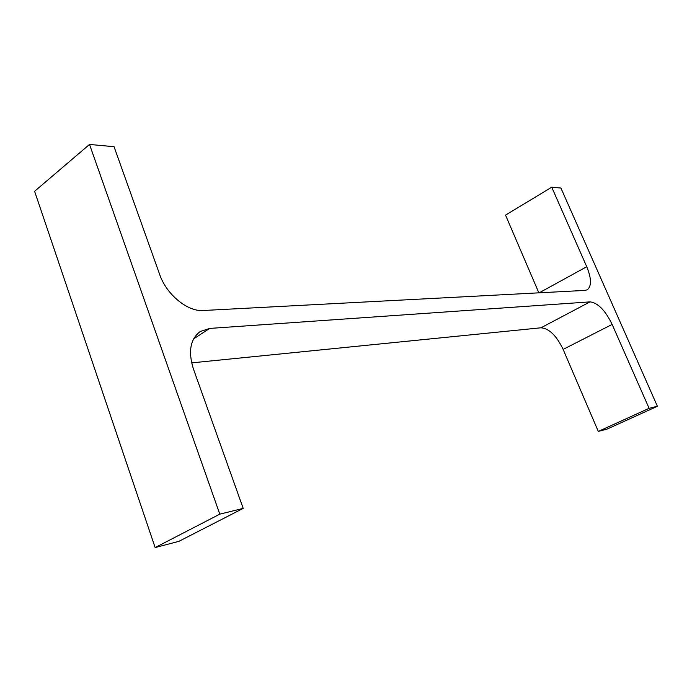 <?xml version="1.0" encoding="UTF-8"?>
<svg xmlns="http://www.w3.org/2000/svg" width="692" height="692" viewBox="0 0 692 692"><rect width="100%" height="100%" fill="white"/><g stroke="black" fill="none" stroke-linecap="round" stroke-linejoin="round"><path stroke-width="1.04" d="M584.991 290.406L203.171 310.509C187.731 311.858 166.487 294.593 159.714 274.568L114.05 146.704L89.528 144.438L219.805 514.156L243.203 508.386L193.379 368.862C188.016 351.501 190.291 339.054 200.222 331.511L209.676 328.423L590.017 301.876C597.871 302.802 605.249 310.31 612.143 324.418L649.096 408.332L657.4 406.282L560.927 188.051L551.732 187.195L586.747 266.723C591.565 278.582 591.703 286.28 587.162 289.827L584.991 290.406M219.805 514.156L155.146 547.562L34.6 191.286L89.528 144.438M155.146 547.562L178.882 541.343L243.203 508.386M191.623 362.876L540.971 327.792L590.017 301.876M649.096 408.332L598.295 431.41L563.124 349.399C556.498 335.629 549.111 328.423 540.971 327.792M598.295 431.41L607.031 429.118L657.4 406.282M538.869 292.837L505.541 215.134L551.732 187.195M193.596 338.89L209.676 328.423M563.124 349.399L612.143 324.418M539.206 292.82L586.747 266.723"/></g></svg>
